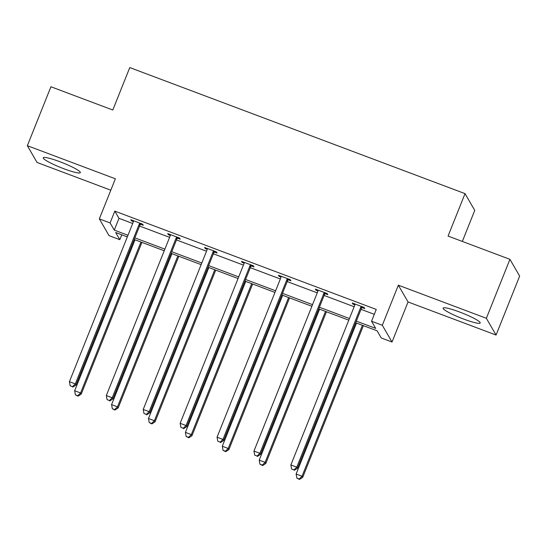 <?xml version="1.0" encoding="UTF-8"?>
<svg xmlns="http://www.w3.org/2000/svg" width="547" height="547" viewBox="0 0 547 547"><rect width="100%" height="100%" fill="white"/><g stroke="black" fill="none" stroke-linecap="round" stroke-linejoin="round"><path stroke-width="0.82" d="M59.732 161.666A19.972 2.55 21.8 0 1 80.327 172.62A19.972 2.55 21.8 0 1 63.828 168.736A19.972 2.55 21.8 0 1 43.24 157.782A19.972 2.55 21.8 0 1 59.732 161.666M459.589 312.009A19.972 2.55 21.8 0 1 480.184 322.962A19.972 2.55 21.8 0 1 463.685 319.079A19.972 2.55 21.8 0 1 443.097 308.125A19.972 2.55 21.8 0 1 459.589 312.009M121.769 234.807L119.814 239.689L109.051 235.641L99.335 218.882L115.369 178.794L27.35 145.7L50.926 86.754L112.798 110.015L129.776 67.575L465.039 193.631L448.061 236.072L509.934 259.333L519.65 276.098L496.074 335.044L486.358 318.286L398.339 285.192L382.312 325.274L392.021 342.039L381.259 337.991L377.095 330.812L355.666 322.751M509.934 259.333L486.358 318.286M27.35 145.7L37.066 162.466L110.809 190.192M398.339 285.192L408.055 301.951L496.074 335.044M408.055 301.951L392.021 342.039M462.338 241.439L474.755 210.39L465.039 193.631M177.543 238.177L180.189 239.176L179.532 238.041L167.703 233.59L168.36 234.725L170.308 235.456M251.367 265.931L254.013 266.929L253.357 265.794L241.528 261.35L242.184 262.478L244.133 263.216M325.185 293.691L327.831 294.683L327.174 293.554L315.345 289.103L316.002 290.238L317.951 290.97M356.316 321.116L375.707 328.405L371.543 321.226L376.261 309.438L114.815 211.135L118.972 218.315L132.695 223.477M139.574 226.061L169.604 237.35M176.483 239.942L206.513 251.23M213.392 253.815L243.422 265.11M250.3 267.695L280.331 278.984M287.209 281.575L317.246 292.864M324.125 295.448L354.155 306.744M361.034 309.328L374.305 314.32M362.093 307.564L364.74 308.563L364.083 307.428L352.254 302.983L352.911 304.111L354.859 304.843M288.276 279.811L290.922 280.809L290.266 279.674L278.437 275.223L279.093 276.358L281.042 277.09M214.458 252.058L217.104 253.049L216.448 251.921L204.612 247.47L205.269 248.605L207.217 249.336M140.634 224.297L143.28 225.296L142.623 224.161L130.795 219.716L131.451 220.844L133.4 221.583M371.543 321.226L382.312 325.274M99.335 218.882L110.097 222.93L114.261 230.109L127.977 235.265M114.815 211.135L110.097 222.93M134.856 237.849L164.886 249.145M171.765 251.729L201.795 263.018M208.68 265.61L238.711 276.898M245.589 279.483L275.62 290.778M282.498 293.363L312.528 304.652M319.407 307.243L349.437 318.532M127.328 236.899L115.649 232.509L119.814 239.689M348.788 320.166L318.751 308.87M311.872 306.286L281.842 294.997M274.963 292.406L244.933 281.117M238.054 278.532L208.024 267.237M201.146 264.652L171.115 253.364M164.237 250.772L134.206 239.483M118.972 218.315L114.261 230.109M353.218 303.346L352.911 304.111M316.31 289.466L316.002 290.238M279.401 275.585L279.093 276.358M242.492 261.712L242.184 262.478M205.576 247.832L205.269 248.605M168.667 233.952L168.36 234.725M131.759 220.079L131.451 220.844M361.437 306.436L361.157 306.73A2.557 2.509 -30.1 0 0 360.637 307.544L296.789 467.172L290.874 464.95L354.723 305.322A2.557 2.509 -30.1 0 0 354.9 304.378L354.9 303.975M362.716 306.915L361.813 307.858A2.557 2.509 -30.1 0 0 361.293 308.679L297.445 468.307L296.789 467.172L293.985 469.914L291.619 469.025L293.985 469.914M294.245 470.365L297.445 468.307M290.874 464.95L291.619 469.025M356.5 323.065L296.125 474.01L302.04 476.239L302.696 477.367L363.379 325.65M299.236 478.974L296.871 478.085L299.496 479.425L299.236 478.974L302.04 476.239L362.415 325.287M296.871 478.085L296.125 474.01M302.696 477.367L299.496 479.425M324.528 292.556L324.248 292.85A2.557 2.509 -30.1 0 0 323.728 293.664L259.88 453.299L253.965 451.07L317.814 291.442A2.557 2.509 -30.1 0 0 317.992 290.498L317.992 290.101M325.8 293.035L324.904 293.985A2.557 2.509 -30.1 0 0 324.385 294.799L260.536 454.427L259.88 453.299L257.076 456.034L254.711 455.145L257.076 456.034M257.336 456.485L260.536 454.427M253.965 451.07L254.711 455.145M287.619 278.676L287.339 278.97A2.557 2.509 -30.1 0 0 286.819 279.79L222.971 439.419L217.056 437.197L280.905 277.561A2.557 2.509 -30.1 0 0 281.083 276.618L281.083 276.221M288.891 279.161L287.995 280.105A2.557 2.509 -30.1 0 0 287.476 280.919L223.627 440.554L222.971 439.419L220.167 442.154L217.802 441.265L220.167 442.154M220.427 442.612L223.627 440.554M217.056 437.197L217.802 441.265M319.592 309.185L259.216 460.136L265.131 462.359L265.787 463.494L326.47 311.776M262.328 465.094L259.962 464.205L262.587 465.552L262.328 465.094L265.131 462.359L325.506 311.414M259.962 464.205L259.216 460.136M265.787 463.494L262.587 465.552M282.683 295.312L222.308 446.256L228.222 448.478L228.878 449.613L289.561 297.896M225.419 451.22L223.053 450.331L225.679 451.672L225.419 451.22L228.222 448.478L288.597 297.534M223.053 450.331L222.308 446.256M228.878 449.613L225.679 451.672M250.711 264.803L250.43 265.097A2.557 2.509 -30.1 0 0 249.911 265.91L186.062 425.539L180.148 423.316L243.989 263.688A2.557 2.509 -30.1 0 0 244.174 262.745L244.174 262.341M251.982 265.281L251.087 266.225A2.557 2.509 -30.1 0 0 250.567 267.045L186.718 426.674L186.062 425.539L183.259 428.28L180.893 427.392L183.259 428.28M183.518 428.732L186.718 426.674M180.148 423.316L180.893 427.392M245.767 281.432L185.399 432.376L191.313 434.605L191.97 435.733L252.652 284.016M188.51 437.34L186.144 436.451L188.77 437.791L188.51 437.34L191.313 434.605L251.682 283.654M186.144 436.451L185.399 432.376M191.97 435.733L188.77 437.791M213.802 250.923L213.521 251.217A2.557 2.509 -30.1 0 0 212.995 252.03L149.146 411.665L143.232 409.436L207.081 249.808A2.557 2.509 -30.1 0 0 207.265 248.864L207.265 248.468M215.074 251.401L214.178 252.352A2.557 2.509 -30.1 0 0 213.651 253.165L149.803 412.794L149.146 411.665L146.343 414.4L143.977 413.511L146.343 414.4M146.61 414.852L149.803 412.794M143.232 409.436L143.977 413.511M208.858 267.551L148.483 418.503L154.398 420.725L155.054 421.86L215.737 270.143M151.594 423.46L149.228 422.571L151.861 423.918L151.594 423.46L154.398 420.725L214.773 269.78M149.228 422.571L148.483 418.503M155.054 421.86L151.861 423.918M176.886 237.042L176.613 237.336A2.557 2.509 -30.1 0 0 176.086 238.157L112.238 397.785L106.323 395.563L170.172 235.928A2.557 2.509 -30.1 0 0 170.356 234.984L170.349 234.588M178.165 237.528L177.269 238.471A2.557 2.509 -30.1 0 0 176.743 239.285L112.894 398.92L112.238 397.785L109.434 400.527L107.068 399.631L109.434 400.527M109.701 400.978L112.894 398.92M106.323 395.563L107.068 399.631M171.949 253.678L111.574 404.623L117.489 406.845L118.145 407.98L178.828 256.263M114.685 409.587L112.32 408.698L114.952 410.038L114.685 409.587L117.489 406.845L177.864 255.9M112.32 408.698L111.574 404.623M118.145 407.98L114.952 410.038M139.977 223.169L139.704 223.463A2.557 2.509 -30.1 0 0 139.177 224.277L75.329 383.905L69.414 381.683L133.263 222.055A2.557 2.509 -30.1 0 0 133.441 221.111L133.441 220.708M141.256 223.648L140.36 224.591A2.557 2.509 -30.1 0 0 139.834 225.412L75.985 385.04L75.329 383.905L72.525 386.647L70.16 385.758L72.525 386.647M72.785 387.098L75.985 385.04M69.414 381.683L70.16 385.758M135.041 239.798L74.665 390.743L80.58 392.972L81.236 394.1L141.919 242.383M77.777 395.707L75.411 394.818L78.043 396.158L77.777 395.707L80.58 392.972L140.955 242.02M75.411 394.818L74.665 390.743M81.236 394.1L78.043 396.158M361.157 306.73L361.813 307.858M360.637 307.544L361.293 308.679M324.248 292.85L324.904 293.985M323.728 293.664L324.385 294.799M287.339 278.97L287.995 280.105M286.819 279.79L287.476 280.919M250.43 265.097L251.087 266.225M249.911 265.91L250.567 267.045M213.521 251.217L214.178 252.352M212.995 252.03L213.651 253.165M176.613 237.336L177.269 238.471M176.086 238.157L176.743 239.285M139.704 223.463L140.36 224.591M139.177 224.277L139.834 225.412"/></g></svg>
